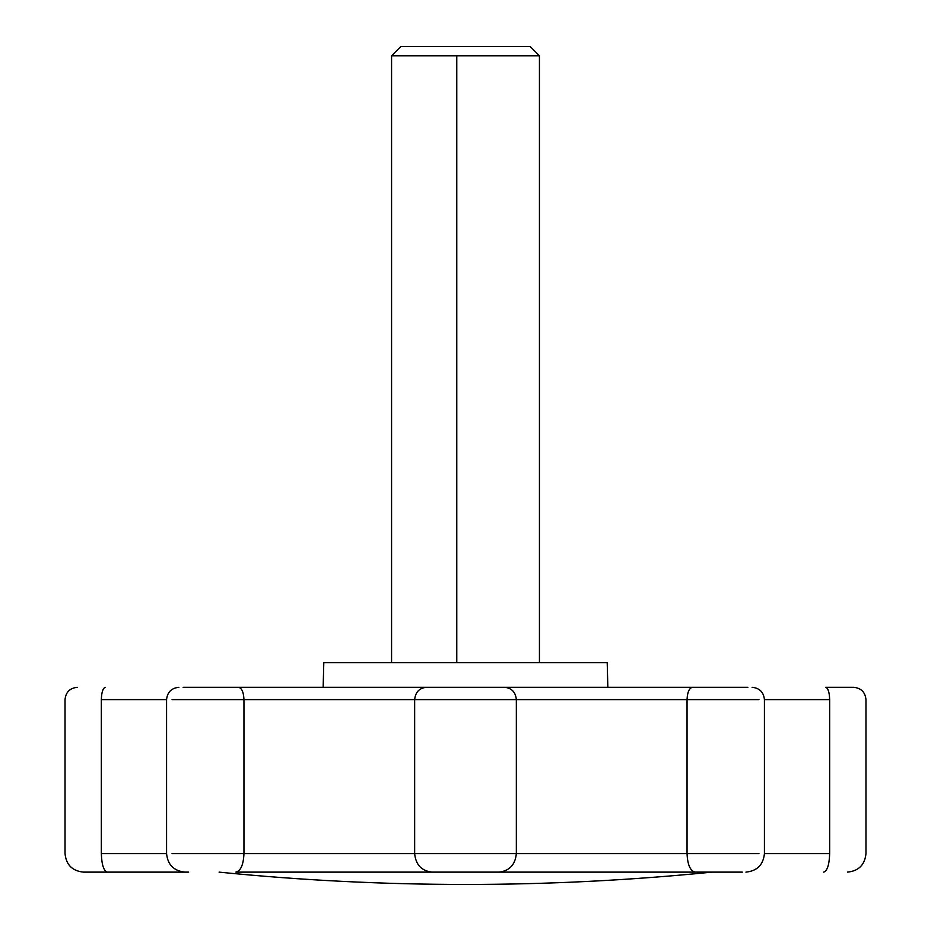 <?xml version="1.0" encoding="UTF-8"?>
<svg xmlns="http://www.w3.org/2000/svg" width="931" height="931" viewBox="0 0 931 931"><rect width="100%" height="100%" fill="white"/><g stroke="black" fill="none" stroke-linecap="round" stroke-linejoin="round"><path stroke-width="1.4" d="M456.772 55.79L539.433 55.79L530.193 46.55L400.807 46.55L391.567 55.79L456.772 55.79L456.772 662.651M183.116 687.299L323.15 687.299L323.802 662.651L607.198 662.651L607.85 687.299L747.884 687.299M742.344 872.126L465.5 872.126M432.135 872.126L235.834 872.126C240.733 870.951 243.445 864.794 243.957 853.646L516.344 853.646C515.227 864.794 509.408 870.951 498.865 872.126L432.135 872.126C421.592 870.951 415.773 864.794 414.656 853.646L414.656 699.623C415.401 692.187 419.287 688.079 426.317 687.299L692.455 687.299C689.196 688.079 687.392 692.187 687.043 699.623L172.049 699.623M105.343 687.299C68.766 687.299 68.766 687.299 105.343 687.299C102.934 688.079 101.595 692.187 101.339 699.623C53.893 699.623 53.893 699.623 101.339 699.623L166.579 699.623C167.347 692.164 171.444 688.056 178.903 687.299M697.878 687.299L493.034 687.299M188.656 872.126L107.344 872.126C103.725 870.951 101.723 864.794 101.339 853.646C101.723 864.794 103.725 870.951 107.344 872.126L83.511 872.126C72.327 870.985 66.171 864.829 65.03 853.646L65.03 699.623C65.787 692.164 69.895 688.056 77.354 687.299M823.656 872.126C854.798 872.126 854.798 872.126 823.656 872.126C827.275 870.951 829.277 864.794 829.661 853.646C877.107 853.646 877.107 853.646 829.661 853.646L829.661 699.623C877.107 699.623 877.107 699.623 829.661 699.623L764.421 699.623C763.653 692.164 759.556 688.056 752.097 687.299M847.489 872.126C858.673 870.985 864.829 864.829 865.97 853.646L865.97 699.623C865.213 692.164 861.105 688.056 853.646 687.299L825.657 687.299C828.066 688.079 829.405 692.187 829.661 699.623M758.951 699.623L687.043 699.623L687.043 853.646L758.951 853.646M233.122 687.299L504.683 687.299C511.713 688.079 515.599 692.187 516.344 699.623L516.344 853.646L687.043 853.646C687.555 864.794 690.267 870.951 695.166 872.126M238.545 687.299C241.804 688.079 243.608 692.187 243.957 699.623L243.957 853.646L172.049 853.646M101.339 699.623L101.339 853.646C53.893 853.646 53.893 853.646 101.339 853.646L166.579 853.646C167.72 864.829 173.888 870.985 185.071 872.126M764.421 699.623L764.421 853.646L829.661 853.646M539.433 662.651L539.433 55.79M391.567 55.79L391.567 662.651M219.064 872.126C383.351 888.558 547.649 888.558 711.936 872.126M607.85 687.299L692.455 687.299M764.421 853.646C763.28 864.829 757.112 870.985 745.929 872.126M166.579 699.623L166.579 853.646"/></g></svg>
